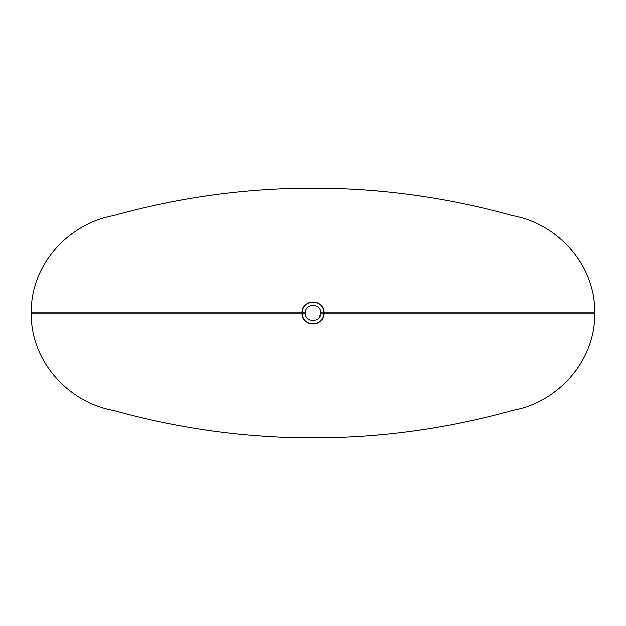 <?xml version="1.0" encoding="UTF-8"?>
<svg xmlns="http://www.w3.org/2000/svg" width="626" height="626" viewBox="0 0 626 626"><rect width="100%" height="100%" fill="white"/><g stroke="black" fill="none" stroke-linecap="round" stroke-linejoin="round"><path stroke-width="0.94" d="M320.543 313C321.028 322.734 304.972 322.734 305.457 313L302.1 313C301.427 327.046 324.565 327.077 323.9 313L320.543 313L323.9 313C324.573 298.954 301.435 298.923 302.1 313L31.3 313C30.338 360.2 67.506 402.291 113.635 410.5C179.146 428.779 245.603 437.918 313 437.918C380.397 437.918 446.854 428.779 512.365 410.5C558.494 402.291 595.662 360.2 594.7 313L323.9 313L323.063 317.179L320.708 320.723L317.163 323.071L312.992 323.9L308.821 323.063L305.285 320.708L302.937 317.171L302.1 313L302.937 308.821L305.292 305.277L308.837 302.929L313.008 302.1L317.179 302.937L320.715 305.292L323.063 308.829L323.9 313L594.7 313C595.662 265.8 558.494 223.709 512.365 215.5C446.854 197.221 380.397 188.082 313 188.082C245.603 188.082 179.146 197.221 113.635 215.5C67.506 223.709 30.338 265.8 31.3 313C30.338 265.8 67.506 223.709 113.635 215.5C179.146 197.221 245.603 188.082 313 188.082C380.397 188.082 446.854 197.221 512.365 215.5C558.494 223.709 595.662 265.8 594.7 313C595.662 360.2 558.494 402.291 512.365 410.5C446.854 428.779 380.397 437.918 313 437.918C245.603 437.918 179.146 428.779 113.635 410.5C67.506 402.291 30.338 360.2 31.3 313L305.457 313C304.972 303.266 321.028 303.266 320.543 313C321.028 303.266 304.972 303.266 305.457 313C304.972 322.734 321.028 322.734 320.543 313L319.088 317.46"/></g></svg>
